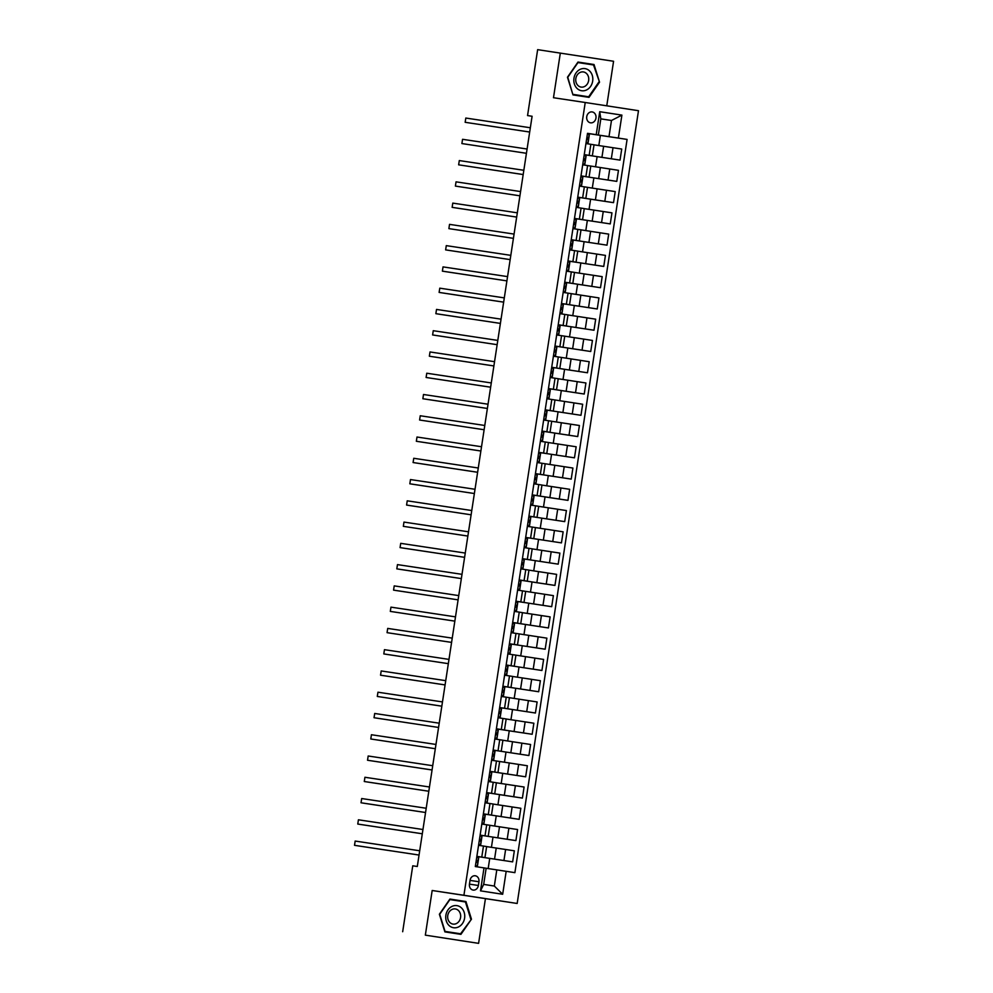 <?xml version="1.0" encoding="UTF-8"?>
<svg xmlns="http://www.w3.org/2000/svg" width="993" height="993" viewBox="0 0 993 993"><rect width="100%" height="100%" fill="white"/><g stroke="black" fill="none" stroke-linecap="round" stroke-linejoin="round"><path stroke-width="1.49" d="M586.739 116.665A5.511 4.655 98.6 0 0 590.525 122.822A5.511 4.655 98.6 0 0 595.961 118.08A5.511 4.655 98.6 0 0 592.176 111.936A5.511 4.655 98.6 0 0 586.739 116.665M606.76 105.817L613.575 61.268L537.647 49.65L527.556 115.573L532.099 116.268L527.556 115.573M517.167 903.469L638.487 110.707L585.225 102.502L463.917 895.276L517.167 903.469L432.178 890.498L425.339 935.145L478.601 943.35L485.428 898.69M478.601 943.35L425.339 935.145M402.674 931.732L412.753 865.809L417.296 866.492L532.099 116.255M478.378 885.483L478.949 881.747A5.337 4.518 98.6 0 0 475.287 875.776A5.337 4.518 98.6 0 0 470.024 880.369L469.453 884.118A5.337 4.518 98.6 0 0 473.127 890.076A5.337 4.518 98.6 0 0 478.378 885.483L469.453 884.142M506.182 871.308L502.669 894.271L480.5 890.858L484.013 867.894L486.148 868.242L483.678 884.403L494.328 886.041L496.798 869.88L514.895 872.648L627.092 139.417L600.368 135.396M600.815 118.887L611.477 120.488L600.815 118.85L598.345 135.011L587.508 133.323L475.312 866.554L484.013 867.894M596.222 134.663L599.735 111.7L621.903 115.114L618.378 138.077L627.092 139.417M560.325 53.063L553.486 97.724L585.225 102.502M432.178 890.498L463.917 895.276M598.345 135.011L587.496 133.372M584.256 154.61L592.337 155.851L584.244 154.635M581.004 175.873L589.072 177.114L580.992 175.91M577.74 197.135L585.82 198.389L577.74 197.173M574.488 218.398L582.568 219.652L574.488 218.435M578.274 240.765L571.236 239.698L578.274 240.765M567.984 260.936L576.064 262.177L567.971 260.96M564.732 282.198L572.812 283.452L564.719 282.235M568.505 304.553L561.467 303.498L568.505 304.553M558.215 324.723L566.295 325.977L558.215 324.761M562.001 347.091L554.963 346.023L562.001 347.091M558.749 368.353L551.711 367.298L558.749 368.353M548.459 388.524L556.539 389.777L548.459 388.561M552.232 410.879L545.194 409.824L552.232 410.879M541.955 431.049L550.023 432.303L541.942 431.086M538.69 452.324L546.771 453.565L538.69 452.349M542.476 474.679L535.438 473.624L542.476 474.679M532.186 494.849L540.266 496.103L532.186 494.886M528.934 516.112L537.014 517.365L528.934 516.149M532.707 538.479L525.669 537.412L532.707 538.479M522.43 558.649L530.51 559.891L522.417 558.687M519.178 579.912L527.246 581.166L519.165 579.949M522.951 602.267L515.913 601.212L522.951 602.267M512.661 622.437L520.742 623.691L512.661 622.474M516.447 644.805L509.409 643.737L516.447 644.805M506.157 664.975L514.237 666.216L506.145 665.012M502.905 686.237L510.985 687.491L502.892 686.275M506.678 708.592L499.64 707.537L506.678 708.592M496.388 728.763L504.469 730.016L496.388 728.8M493.136 750.038L501.217 751.279L493.136 750.063M496.922 772.393L489.884 771.338L496.922 772.393M486.632 792.563L494.713 793.817L486.632 792.6M483.38 813.826L491.461 815.079L483.368 813.863M487.153 836.193L480.115 835.125L487.153 836.193M476.863 856.363L484.944 857.604L476.863 856.4M486.148 868.267L496.798 869.88M477.31 866.864L478.862 856.736L512.649 861.874L478.862 856.736M486.632 846.595L514.337 850.815L512.649 861.874M480.562 845.614L482.114 835.461L515.901 840.599L482.114 835.461M489.884 825.32L517.589 829.54L515.901 840.599M483.814 824.351L485.366 814.198L519.153 819.337L485.366 814.198M493.136 804.057L520.841 808.277L519.153 819.337M487.066 803.076L488.63 792.935L522.405 798.074L499.491 794.623M496.401 782.794L524.093 787.015L522.405 798.074M490.331 781.814L491.883 771.673L525.657 776.811L491.883 771.673M491.572 760.241L527.357 765.752L525.657 776.811M493.583 760.551L495.135 750.41L528.909 755.536L495.135 750.41M502.905 740.257L530.61 744.489L528.909 755.536M496.835 739.288L498.387 729.135L532.174 734.274L509.248 730.823M506.157 718.994L533.862 723.214L532.174 734.274M500.087 718.013L501.639 707.872L535.426 713.011L501.639 707.872M501.341 696.441L537.114 701.952L535.426 713.011M503.339 696.751L504.891 686.61L538.678 691.749L504.891 686.61M512.661 676.469L540.366 680.689L538.678 691.749M506.591 675.488L508.155 665.347L541.93 670.486L508.155 665.347M507.845 653.915L543.618 659.426L541.93 670.486M509.856 654.226L511.407 644.085L545.182 649.211L511.407 644.085M511.097 632.653L546.882 638.151L545.182 649.211M513.108 632.963L514.659 622.81L548.434 627.948L514.659 622.81M522.43 612.669L550.134 616.889L548.434 627.948M516.36 611.688L517.912 601.547L551.698 606.686L517.912 601.547M517.614 590.115L553.386 595.626L551.698 606.686M519.612 590.425L521.164 580.284L554.95 585.423L532.025 581.972M528.934 570.143L556.639 574.364L554.95 585.423M522.864 569.163L524.416 559.022L558.203 564.148L524.416 559.022M532.186 548.881L559.891 553.101L558.203 564.148M526.116 547.9L527.668 537.747L561.455 542.886L527.668 537.747M527.37 526.327L563.143 531.826L561.455 542.886M529.381 526.625L530.932 516.484L564.707 521.623L530.932 516.484M538.702 506.343L566.407 510.563L564.707 521.623M532.633 505.363L534.184 495.222L567.959 500.36L545.045 496.91M541.955 485.08L569.659 489.301L567.959 500.36M535.885 484.1L537.436 473.959L571.223 479.098L537.436 473.959M537.139 462.527L572.911 468.038L571.223 479.098M539.137 462.837L540.688 452.696L574.475 457.823L540.688 452.696M548.459 442.543L576.163 446.776L574.475 457.823M542.389 441.575L543.941 431.421L577.727 436.56L554.814 433.109M551.711 421.28L579.415 425.5L577.727 436.56M545.641 420.3L547.193 410.159L580.979 415.297L547.193 410.159M546.895 398.727L582.668 404.238L580.979 415.297M548.906 399.037L550.457 388.896L584.232 394.035L550.457 388.896M558.227 378.755L585.92 382.975L584.232 394.035M552.158 377.774L553.709 367.633L587.484 372.772L564.57 369.309M553.399 356.202L589.184 361.713L587.484 372.772M555.41 356.512L556.961 346.358L590.736 351.497L556.961 346.358M556.663 334.939L592.436 340.438L590.736 351.497M558.662 335.249L560.213 325.096L594 330.235L560.213 325.096M567.984 314.955L595.688 319.175L594 330.235M561.914 313.974L563.465 303.833L597.252 308.972L563.465 303.833M563.168 292.401L598.94 297.912L597.252 308.972M565.166 292.712L566.718 282.571L600.504 287.709L566.718 282.571M574.488 272.43L602.192 276.65L600.504 287.709M568.418 271.449L569.982 261.308L603.756 266.434L569.982 261.308M577.752 251.155L605.445 255.387L603.756 266.434M571.683 250.186L573.234 240.033L607.008 245.172L573.234 240.033M572.924 228.613L608.709 234.112L607.008 245.172M574.935 228.911L576.486 218.77L610.261 223.909L576.486 218.77M584.256 208.629L611.961 212.85L610.261 223.909M578.187 207.649L579.738 197.508L613.525 202.646L590.599 199.196M587.508 187.367L615.213 191.587L613.525 202.646M581.439 186.386L582.99 176.245L616.777 181.384L582.99 176.245M582.692 164.813L618.465 170.324L616.777 181.384M584.691 165.123L586.242 154.982L620.029 160.109L586.242 154.982M594.013 144.829L621.717 149.049L620.029 160.109M587.943 143.861L589.494 133.707L608.994 136.649L611.477 120.488L621.903 115.114M488.171 868.577L489.735 858.399M478.564 845.304L486.644 846.557L484.944 857.604M491.423 847.314L492.987 837.136M494.675 826.052L496.239 815.874M481.816 824.041L489.897 825.282L488.196 836.342M497.94 804.777L499.491 794.611L488.63 792.935M485.068 802.766L493.149 804.02L491.461 815.079M501.192 783.514L502.743 773.348M488.32 781.503L496.401 782.757L494.713 793.817M504.444 762.252L505.996 752.073M507.696 740.989L509.26 730.811L498.387 729.135M494.837 738.978L502.905 740.219L501.217 751.279M510.948 719.714L512.512 709.548M498.089 717.716L506.169 718.957L504.469 730.016M514.2 698.451L515.764 688.286M517.465 677.189L519.016 667.023M504.593 675.178L512.673 676.432L510.985 687.491M520.717 655.926L522.268 645.748M523.969 634.664L525.52 624.485M527.221 613.389L528.773 603.223M514.362 611.378L522.43 612.631L520.742 623.691M530.473 592.126L532.037 581.96L521.164 580.284M533.725 570.863L535.289 560.685M520.866 568.852L528.946 570.106L527.246 581.166M536.99 549.601L538.541 539.422M524.118 547.59L532.198 548.831L530.51 559.891M540.242 528.326L541.793 518.16M543.494 507.063L545.045 496.897L534.184 495.222M530.622 505.052L538.702 506.306L537.014 517.365M546.746 485.8L548.297 475.635M533.874 483.79L541.955 485.043L540.266 496.103M549.998 464.538L551.562 454.36M553.25 443.275L554.814 433.097L543.941 431.421M540.391 441.264L548.471 442.506L546.771 453.565M556.514 422L558.066 411.834M543.643 420.002L551.723 421.243L550.023 432.303M559.767 400.738L561.318 390.572M563.019 379.475L564.57 369.297L553.709 367.633M550.147 377.464L558.227 378.718L556.539 389.777M566.271 358.212L567.822 348.034M569.523 336.95L571.087 326.771M572.775 315.675L574.339 305.509M559.915 313.664L567.996 314.918L566.295 325.977M576.027 294.412L577.591 284.246M579.291 273.149L580.843 262.971M566.42 271.139L574.5 272.392L572.812 283.452M582.543 251.887L584.095 241.709M569.672 249.876L577.752 251.117L576.064 262.177M585.796 230.612L587.347 220.446M589.048 209.349L590.612 199.183L579.738 197.508M576.188 207.338L584.256 208.592L582.568 219.652M592.3 188.087L593.864 177.921M579.44 186.076L587.521 187.329L585.82 198.389M595.552 166.824L597.116 156.646M618.378 138.077L608.994 136.649M598.816 145.561L600.368 135.383L589.494 133.707M585.944 143.551L594.025 144.792L592.337 155.851M483.678 884.403L480.5 890.858M494.328 886.041L502.669 894.271M599.735 111.7L600.815 118.85M471.464 919.183L465.953 901.532L449.916 899.062L439.378 914.243L444.889 931.893L460.926 934.363L471.464 919.183L460.578 933.78L445.038 931.397L439.7 914.292L449.903 899.584L465.444 901.967L470.781 919.071M577.988 62.05L567.462 77.231L572.973 94.894L589.01 97.364L599.536 82.171L594.025 64.52L577.988 62.05L594.025 64.52M462.316 901.495L449.903 899.075M462.142 900.949L465.953 901.532M598.853 82.071L588.65 96.78L572.8 94.347L567.773 77.28L577.988 62.571L593.516 64.967L599.536 82.171M475.436 865.722L477.372 866.045L475.436 865.759M476.739 857.22L478.676 857.53L478.179 860.77L476.131 861.154M477.869 862.805L477.223 866.008M355.171 841.059L354.513 845.316L358.113 845.875L419.046 855.047L354.513 845.316L355.171 841.059L419.691 850.778M476.801 860.571L478.179 860.77L478.676 857.53M476.044 861.787L477.72 862.768M478.688 844.46L480.624 844.77L478.688 844.484M479.991 835.957L481.928 836.267L481.431 839.507L479.383 839.892M481.121 841.543L480.475 844.745M422.298 833.772L357.765 824.053L358.423 819.796L422.956 829.515M480.053 839.296L481.431 839.507L481.928 836.267M479.296 840.525L480.972 841.505M422.298 833.785L357.765 824.053L358.423 819.796M481.94 823.197L483.876 823.507L481.94 823.222M483.243 814.694L485.18 815.005L484.683 818.232L482.648 818.629M484.373 820.28L483.728 823.47M361.675 798.533L361.03 802.778L364.617 803.337L425.55 812.51L361.03 802.778L361.675 798.533L426.208 808.252M483.306 818.033L484.683 818.232L485.18 815.005M482.548 819.262L484.224 820.243M485.192 801.934L487.141 802.245L485.192 801.959M486.496 793.419L488.432 793.742L487.935 796.969L485.9 797.367M487.625 799.017L486.98 802.207M364.928 777.271L364.282 781.516L367.882 782.074L428.802 791.247L364.282 781.516L364.928 777.271L429.46 786.99M486.558 796.771L487.948 796.969L488.432 793.742M485.8 797.987L487.476 798.98M488.457 780.659L490.393 780.982L488.444 780.697M489.748 772.157L491.696 772.48L491.2 775.707L489.152 776.092M489.053 776.725L490.89 777.742L490.393 780.982L490.89 777.742M432.067 769.972L367.534 760.253L368.18 755.996L432.712 765.715M489.822 775.508L491.2 775.707L491.696 772.48M432.067 769.985L367.534 760.253L368.18 755.996M452.026 906.386A11.184 9.471 98.6 0 0 446.291 920.958A11.184 9.471 98.6 0 0 458.456 926.978A11.184 9.471 98.6 0 0 464.19 912.406A11.184 9.471 98.6 0 0 452.026 906.386M451.964 909.476A7.659 6.479 98.6 0 0 447.682 917.532A7.659 6.479 98.6 0 0 453.019 924.098A7.659 6.479 98.6 0 0 456.37 923.564A7.659 6.479 98.6 0 0 460.653 915.496A7.659 6.479 98.6 0 0 455.303 908.943A7.659 6.479 98.6 0 0 451.964 909.476M460.578 933.78L445.038 931.397M592.672 81.116A11.184 9.471 98.6 0 0 585.014 68.616A11.184 9.471 98.6 0 0 573.966 78.236A11.184 9.471 98.6 0 0 581.625 90.735A11.184 9.471 98.6 0 0 592.672 81.116M588.65 80.507A7.659 6.479 98.6 0 0 583.387 71.943A7.659 6.479 98.6 0 0 575.841 78.534A7.659 6.479 98.6 0 0 581.104 87.086A7.659 6.479 98.6 0 0 588.65 80.507M588.65 96.78L573.11 94.385M491.709 759.397L493.645 759.719L491.696 759.434M493.012 750.894L494.948 751.205L494.452 754.444L492.404 754.829M494.142 756.48L493.484 759.682M371.432 734.733L370.786 738.991L435.319 748.722L370.786 738.991L371.432 734.733L435.964 744.452M493.074 754.233L494.452 754.444L494.948 751.205M492.305 755.462L493.98 756.443M494.961 738.134L496.897 738.444L494.961 738.159M496.264 729.632L498.201 729.942L497.704 733.169L495.656 733.566M497.394 735.217L496.748 738.407M374.696 713.47L374.038 717.728L438.571 727.459L374.038 717.728L374.696 713.47L439.216 723.189M496.326 732.971L497.704 733.169M495.557 734.199L497.232 735.18M498.213 716.872L500.149 717.182L498.213 716.896M499.516 708.369L501.453 708.679L500.956 711.907L498.908 712.304M500.646 713.955L500 717.145M441.823 706.172L377.29 696.453L377.948 692.208L442.481 701.927M499.578 711.708L500.956 711.907L501.453 708.679M498.821 712.937L500.497 713.917M441.823 706.184L377.29 696.453L377.948 692.208M501.465 695.609L503.401 695.919L501.465 695.634M502.768 687.094L504.705 687.417L504.208 690.644L502.173 691.041M503.898 692.692L503.252 695.882M381.2 670.945L380.542 675.19L384.142 675.749L445.075 684.922L380.542 675.19L381.2 670.945L445.733 680.664M502.83 690.445L504.208 690.644L504.705 687.417M502.073 691.662L503.749 692.655M504.717 674.334L506.666 674.657L504.717 674.371M506.02 665.831L507.957 666.142L507.46 669.381L505.425 669.766M507.15 671.417L506.504 674.619M384.452 649.67L383.807 653.928L387.407 654.486L448.327 663.659L383.807 653.928L384.452 649.67L448.985 659.389M506.082 669.183L507.473 669.381L507.957 666.142M505.325 670.399L507.001 671.38M507.982 653.071L509.918 653.394L507.969 653.096M509.272 644.569L511.221 644.879L510.725 648.119L508.677 648.503M510.402 650.154L509.757 653.357M387.704 628.408L387.059 632.665L451.579 642.397L387.059 632.665L387.704 628.408L452.237 638.127M509.335 647.908L510.725 648.119L511.221 644.879M508.577 649.137L510.253 650.117M511.234 631.809L513.17 632.119L511.221 631.833M512.537 623.306L514.473 623.616L513.977 626.844L511.929 627.241M513.666 628.892L513.009 632.082M390.957 607.145L390.311 611.403L454.844 621.134L390.311 611.403L390.957 607.145L455.489 616.864M512.599 626.645L513.977 626.844L514.473 623.616M511.829 627.874L513.505 628.854M514.486 610.546L516.422 610.856L514.486 610.571M515.789 602.031L517.725 602.354L517.229 605.581L515.181 605.978M516.919 607.629L516.273 610.819M394.221 585.882L393.563 590.127L397.163 590.686L458.096 599.859L393.563 590.127L394.221 585.882L458.741 595.601M515.851 605.382L517.229 605.581L517.725 602.354M515.082 606.599L516.757 607.592M517.738 589.283L519.674 589.594L517.738 589.308M519.041 580.768L520.977 581.091L520.481 584.318L518.433 584.716M520.171 586.354L519.525 589.557M397.473 564.607L396.815 568.865L400.415 569.423L461.348 578.596L396.815 568.865L397.473 564.607L462.006 574.339M519.103 584.12L520.481 584.318L520.977 581.091M518.346 585.336L520.022 586.329M520.99 568.008L522.926 568.331L520.99 568.046M522.293 559.506L524.23 559.816L523.733 563.056L521.697 563.441M523.423 565.091L522.777 568.294M400.725 543.345L400.067 547.602L403.667 548.161L464.6 557.334L400.067 547.602L400.725 543.345L465.258 553.064M522.355 562.845L523.733 563.056L524.23 559.816M521.598 564.074L523.274 565.054M524.242 546.746L526.191 547.056L524.242 546.771M525.545 538.243L527.482 538.554L526.985 541.793L524.949 542.178M526.675 543.829L526.029 547.031M467.852 536.059L403.332 526.34L403.977 522.082L468.51 531.801M525.607 541.582L526.998 541.793L527.482 538.554M524.85 542.811L526.526 543.792M467.852 536.071L403.332 526.34L403.977 522.082M527.506 525.483L529.443 525.793L527.494 525.508M528.797 516.981L530.746 517.291L530.25 520.518L528.202 520.915M529.927 522.566L529.281 525.756M407.229 500.82L406.584 505.065L410.183 505.623L471.104 514.796L406.584 505.065L407.229 500.82L471.762 510.539M528.859 520.32L530.25 520.518L530.746 517.291M528.102 521.548L529.778 522.529M530.759 504.221L532.695 504.531L530.746 504.245M532.062 495.706L533.998 496.028L533.502 499.256L531.454 499.653M533.191 501.304L532.533 504.494M410.481 479.557L409.836 483.802L413.436 484.361L474.369 493.533L409.836 483.802L410.481 479.557L475.014 489.276M532.124 499.057L533.502 499.256L533.998 496.028M531.354 500.273L533.03 501.266M534.011 482.946L535.947 483.268L534.011 482.983M535.314 474.443L537.25 474.753L536.754 477.993L534.706 478.378M536.443 480.029L535.798 483.231M477.621 472.258L413.088 462.539L413.746 458.282L478.266 468.001M535.376 477.794L536.754 477.993L537.25 474.766M534.606 479.011L536.282 479.991M477.621 472.271L413.088 462.539L413.746 458.282M537.263 461.683L539.199 462.006L537.263 461.708M538.566 453.18L540.502 453.491L540.006 456.73L537.958 457.115M539.696 458.766L539.05 461.968M416.998 437.019L416.34 441.277L480.873 451.008L416.34 441.277L416.998 437.019L481.518 446.738M538.628 456.519L540.006 456.73L540.502 453.491M537.871 457.748L539.547 458.729M540.515 440.42L542.451 440.731L540.515 440.445M541.818 431.918L543.754 432.228L543.258 435.455L541.21 435.853M542.948 437.503L542.302 440.693M420.25 415.757L419.592 420.014L484.125 429.746L419.592 420.014L420.25 415.757L484.783 425.476M541.88 435.257L543.258 435.455L543.754 432.228M541.123 436.486L542.799 437.466M543.767 419.158L545.703 419.468L543.767 419.183M545.07 410.643L547.006 410.965L546.51 414.193L544.474 414.59M546.2 416.241L545.554 419.431M487.377 408.458L422.857 398.739L423.502 394.494L488.035 404.213M545.132 413.994L546.522 414.193L547.006 410.965M544.375 415.211L546.051 416.204M487.377 408.471L422.857 398.739L423.502 394.494M547.019 397.895L548.968 398.205L547.019 397.92M548.322 389.38L550.271 389.703L549.762 392.93L547.726 393.327M549.452 394.966L548.806 398.168M490.641 387.196L426.109 377.477L426.754 373.219L491.287 382.95M548.384 392.731L549.774 392.93L550.271 389.703M547.627 393.948L549.303 394.941M490.629 387.208L426.109 377.477L426.754 373.219M550.283 376.62L552.22 376.943L550.271 376.657M551.587 368.118L553.523 368.428L553.027 371.667L550.978 372.052M552.704 373.703L552.058 376.906M430.006 351.956L429.361 356.214L432.96 356.772L493.893 365.945L429.361 356.214L430.006 351.956L494.539 361.675M551.649 371.469L553.027 371.667L553.523 368.428M550.879 372.685L552.555 373.666M553.535 355.357L555.472 355.668L553.523 355.382M554.839 346.855L556.775 347.165L556.279 350.405L554.231 350.79M555.968 352.441L555.31 355.643M433.258 330.694L432.613 334.951L497.145 344.683L432.613 334.951L433.258 330.694L497.791 340.413M554.901 350.194L556.279 350.405L556.775 347.165M554.131 351.423L555.807 352.403M556.788 334.095L558.724 334.405L556.788 334.12M558.091 325.592L560.027 325.903L559.531 329.13L557.483 329.527M559.22 331.178L558.575 334.368M436.523 309.431L435.865 313.676L439.465 314.235L500.398 323.408L435.865 313.676L436.523 309.431L501.043 319.15M558.153 328.931L559.531 329.13L560.027 325.903M557.396 330.16L559.059 331.141M560.04 312.832L561.976 313.143L560.04 312.857M561.343 304.317L563.279 304.64L562.783 307.867L560.735 308.264M562.472 309.915L561.827 313.105M439.775 288.169L439.117 292.414L442.717 292.972L503.65 302.145L439.117 292.414L439.775 288.169L504.307 297.888M561.405 307.669L562.783 307.867L563.279 304.64M560.648 308.885L562.323 309.878M563.292 291.557L565.228 291.88L563.292 291.594M564.595 283.055L566.531 283.377L566.035 286.605L563.999 286.989M565.725 288.64L565.079 291.843M443.027 266.894L442.381 271.151L445.969 271.71L506.902 280.882L442.381 271.151L443.027 266.894L507.56 276.613M564.657 286.406L566.035 286.605L566.531 283.377M563.9 287.622L565.576 288.603M566.544 270.295L568.492 270.617L566.544 270.332M567.847 261.792L569.783 262.102L569.287 265.342L567.251 265.727M568.977 267.378L568.331 270.58M446.279 245.631L445.634 249.888L510.154 259.62L445.634 249.888L446.279 245.631L510.812 255.35M567.909 265.131L569.299 265.342L569.783 262.102M567.152 266.36L568.828 267.34M569.808 249.032L571.745 249.342L569.796 249.057M571.099 240.529L573.048 240.84L572.551 244.067L570.503 244.464M572.229 246.115L571.583 249.305M513.418 238.345L448.886 228.626L449.531 224.368L514.064 234.087M571.174 243.868L572.551 244.079L573.048 240.84M570.404 245.097L572.08 246.078M513.418 238.357L448.886 228.626L449.531 224.368M573.06 227.769L574.997 228.08L573.048 227.794M574.364 219.267L576.3 219.577L575.803 222.804L573.755 223.202M575.493 224.852L574.835 228.042M452.783 203.106L452.138 207.351L455.737 207.909L516.67 217.082L452.138 207.351L452.783 203.106L517.316 212.825M574.426 222.606L575.803 222.804L576.3 219.577M573.656 223.835L575.332 224.815M576.312 206.507L578.249 206.817L576.312 206.532M577.616 197.992L579.552 198.315L579.056 201.542L577.007 201.939M578.745 203.59L578.1 206.78M456.048 181.843L455.39 186.088L458.989 186.647L519.922 195.82L455.39 186.088L456.048 181.843L520.568 191.562M577.678 201.343L579.056 201.542L579.552 198.315M576.908 202.56L578.584 203.553M579.564 185.232L581.501 185.554L579.564 185.269M580.868 176.729L582.804 177.039L582.308 180.279L580.26 180.664M581.997 182.315L581.352 185.517M523.174 174.545L458.642 164.826L459.3 160.568L523.832 170.287M580.93 180.081L582.308 180.279L582.804 177.039M580.173 181.297L581.848 182.278M523.174 174.557L458.642 164.826L459.3 160.568M582.817 163.969L584.753 164.279L582.817 163.994M584.12 155.467L586.056 155.777L585.56 159.017L583.524 159.401M585.249 161.052L584.604 164.255M462.552 139.305L461.894 143.563L526.427 153.294L461.894 143.563L462.552 139.305L527.084 149.024M584.182 158.806L585.56 159.017L586.056 155.777M583.425 160.034L585.1 161.015M586.069 142.707L588.017 143.017L586.069 142.731M587.372 134.204L589.308 134.514L588.812 137.742L586.776 138.139M586.677 138.772L588.501 139.79L588.005 143.017M465.804 118.043L465.158 122.3L529.679 132.032L465.158 122.3L465.804 118.043L530.336 127.762M587.434 137.543L588.812 137.742M496.239 848.034L494.551 859.094M499.504 826.772L497.803 837.831M502.756 805.509L501.055 816.569M506.008 784.247L504.32 795.294M509.26 762.972L507.572 774.031M512.512 741.709L510.824 752.768M515.764 720.446L514.076 731.506M519.016 699.184L517.328 710.243M522.281 677.909L520.58 688.968M525.533 656.646L523.832 667.706M528.785 635.383L527.097 646.443M532.037 614.121L530.349 625.18M535.289 592.858L533.601 603.905M538.541 571.583L536.853 582.643M541.806 550.321L540.105 561.38M545.058 529.058L543.357 540.118M548.31 507.795L546.622 518.855M551.562 486.52L549.874 497.58M554.814 465.258L553.126 476.317M558.066 443.995L556.378 455.055M561.33 422.733L559.63 433.792M564.583 401.47L562.882 412.529M567.835 380.195L566.147 391.254M571.087 358.932L569.399 369.992M574.339 337.67L572.651 348.729M577.591 316.407L575.903 327.467M580.843 295.144L579.155 306.192M584.107 273.869L582.407 284.929M587.36 252.607L585.659 263.666M590.612 231.344L588.923 242.404M593.864 210.082L592.176 221.141M597.116 188.807L595.428 199.866M600.368 167.544L598.68 178.603M603.632 146.281L601.932 157.341M505.623 849.474L503.935 860.534M483.467 846.061L481.766 857.12M486.719 824.786L485.018 835.845M508.888 828.199L507.187 839.259M489.971 803.523L488.283 814.583M512.14 806.937L510.439 817.996M493.223 782.261L491.535 793.32M515.392 785.674L513.704 796.734M496.475 760.998L494.787 772.058M518.644 764.411L516.956 775.471M499.727 739.735L498.039 750.782M521.896 743.149L520.208 754.196M502.992 718.46L501.291 729.52M525.148 721.874L523.46 732.933M506.244 697.198L504.543 708.257M528.413 700.611L526.712 711.671M509.496 675.935L507.808 686.995M531.665 679.349L529.964 690.408M512.748 654.672L511.06 665.732M534.917 658.086L533.229 669.145M516 633.397L514.312 644.457M538.169 636.811L536.481 647.87M519.252 612.135L517.564 623.194M541.421 615.548L539.733 626.608M522.517 590.872L520.816 601.932M544.673 594.286L542.985 605.345M525.769 569.61L524.068 580.669M547.937 573.023L546.237 584.083M529.021 548.347L527.333 559.394M551.189 551.76L549.489 562.808M532.273 527.072L530.585 538.132M554.442 530.485L552.741 541.545M535.525 505.809L533.837 516.869M557.694 509.223L556.006 520.282M538.777 484.547L537.089 495.606M560.946 487.96L559.258 499.02M542.041 463.284L540.341 474.344M564.198 466.698L562.51 477.757M545.294 442.022L543.593 453.069M567.45 445.435L565.762 456.482M548.546 420.747L546.858 431.806M570.714 424.16L569.014 435.219M551.798 399.484L550.11 410.543M573.966 402.897L572.266 413.957M555.05 378.221L553.362 389.281M577.218 381.635L575.53 392.694M558.302 356.959L556.614 368.018M580.471 360.372L578.782 371.432M561.554 335.684L559.866 346.743M583.723 339.097L582.035 350.157M564.818 314.421L563.118 325.481M586.975 317.834L585.287 328.894M568.07 293.158L566.37 304.218M590.239 296.572L588.539 307.631M571.323 271.896L569.634 282.955M593.491 275.309L591.791 286.369M574.575 250.633L572.887 261.68M596.743 254.047L595.055 265.094M577.827 229.358L576.139 240.418M599.995 232.772L598.307 243.831M581.079 208.096L579.391 219.155M603.247 211.509L601.559 222.569M584.343 186.833L582.643 197.892M606.5 190.246L604.811 201.306M587.595 165.57L585.895 176.63M609.764 168.984L608.064 180.043M590.847 144.295L589.159 155.355M613.016 147.709L611.316 158.768M470.024 880.394L478.949 881.747M478.527 857.493L478.03 860.732M481.779 836.23L481.282 839.47M485.031 814.968L484.534 818.195M488.283 793.705L487.786 796.932M490.728 777.705L490.232 780.945M491.535 772.442L491.038 775.67M494.787 751.167L494.291 754.407M498.039 729.905L497.555 733.144M501.304 708.642L500.807 711.869M504.556 687.379L504.059 690.607M507.808 666.117L507.311 669.344M511.06 644.842L510.563 648.081M514.312 623.579L513.815 626.806M517.564 602.317L517.08 605.544M520.828 581.054L520.332 584.281M524.081 559.779L523.584 563.019M527.333 538.516L526.836 541.756M530.585 517.254L530.088 520.481M533.837 495.991L533.34 499.218M537.089 474.728L536.605 477.956M540.353 453.453L539.857 456.693M543.605 432.191L543.109 435.43M546.858 410.928L546.361 414.155M550.11 389.666L549.613 392.893M553.362 368.391L552.865 371.63M556.614 347.128L556.117 350.368M559.866 325.865L559.382 329.093M563.13 304.603L562.634 307.83M566.382 283.34L565.886 286.567M569.634 262.065L569.138 265.305M572.887 240.802L572.39 244.042M576.139 219.54L575.642 222.767M579.391 198.277L578.907 201.505M582.655 177.015L582.159 180.242M585.907 155.74L585.411 158.979M588.352 139.752L587.856 142.98M589.159 134.477L588.663 137.704M499.653 761.494L497.965 772.554M509.421 697.694L507.721 708.754M515.926 655.169L514.237 666.216M519.178 633.894L517.49 644.953M525.694 591.369L523.994 602.428M535.45 527.568L533.762 538.628M545.207 463.781L543.519 474.84M554.975 399.98L553.287 411.04M561.479 357.455L559.791 368.502M564.732 336.18L563.043 347.24M571.248 293.655L569.548 304.714M581.004 229.855L579.316 240.914M590.773 166.067L589.072 177.114M497.704 733.182L498.201 729.942M588.017 143.017L588.501 139.79M588.824 137.742L589.308 134.514"/></g></svg>
